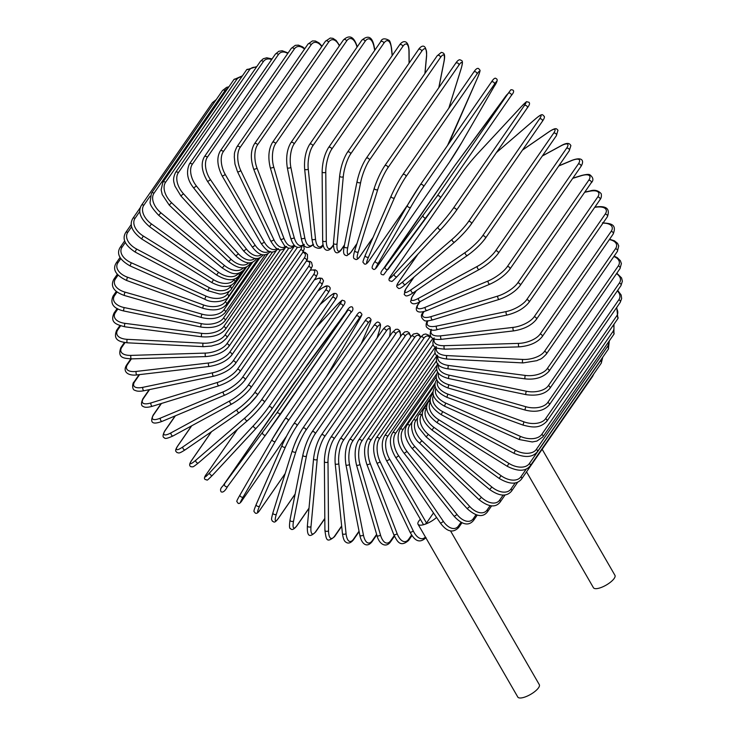 <?xml version="1.0" encoding="UTF-8"?>
<svg xmlns="http://www.w3.org/2000/svg" width="734" height="734" viewBox="0 0 734 734"><rect width="100%" height="100%" fill="white"/><g stroke="black" fill="none" stroke-linecap="round" stroke-linejoin="round"><path stroke-width="1.1" d="M450.483 530.82L539.306 684.657A12.405 4.083 150 0 1 535.343 691.116A12.405 4.083 150 0 1 524.104 697.3A12.405 4.083 150 0 1 517.809 697.061L418.031 524.241A12.405 4.083 150 0 1 420.371 519.25M437.501 364.422L387.671 436.455A1.881 1.459 34.7 0 0 384.616 435.849C380.955 442.345 381.57 450.557 386.442 460.484L423.371 524.443A1.881 0.615 -30 0 0 424.325 524.48A12.405 4.083 150 0 1 418.031 524.241M436.556 517.424A12.405 4.083 150 0 1 424.325 524.48A1.881 0.615 -30 0 0 426.509 523.039L433.5 512.938M542.16 449.272L614.945 575.328A12.405 4.083 150 0 1 610.982 581.787A12.405 4.083 150 0 1 599.742 587.971A12.405 4.083 150 0 1 593.448 587.732L526.544 471.852M304.803 48.692L302.637 46.884L298.426 45.132L295.279 45.343L291.26 48.407A1.881 1.459 34.7 0 1 294.316 49.013L223.274 151.699A16.919 9.12 72.9 0 0 225.182 174.325L264.24 241.972A16.919 9.12 72.9 0 0 276.901 248.532M304.518 49.114A16.919 9.12 72.9 0 0 294.316 49.013M223.274 151.699A1.881 1.459 -145.3 0 0 220.209 151.094C216.558 157.59 217.163 165.801 222.044 175.729L261.102 243.385C266.717 251.166 271.507 255.597 278.342 248.56M225.182 174.325A1.881 0.615 150 0 1 223.475 175.582A1.881 0.615 150 0 1 222.044 175.729M264.24 241.972A1.881 0.615 150 0 1 262.533 243.238A1.881 0.615 150 0 1 261.102 243.385M307.977 44.113A1.881 1.459 34.7 0 1 311.106 44.847L240.064 147.534A1.881 1.459 -145.3 0 0 236.935 146.8L307.977 44.113L312.409 40.939L315.4 41.003L319.07 42.939L322.015 46.187M321.767 46.536A16.919 8.597 78.2 0 0 311.106 44.847M240.064 147.534A16.919 8.597 78.2 0 0 240.752 170.472L273.865 239.651A16.919 8.597 78.2 0 0 285.342 246.514M273.865 239.651A1.881 0.706 154.4 0 1 272.085 240.825A1.881 0.706 154.4 0 1 270.58 240.798C275.489 248.798 279.654 253.469 286.673 246.422M240.752 170.472A1.881 0.706 154.4 0 1 238.981 171.646A1.881 0.706 154.4 0 1 237.477 171.618L270.58 240.798M325.401 41.288A1.881 1.459 34.7 0 1 328.593 42.168L257.551 144.855A1.881 1.459 -145.3 0 0 254.359 143.974L325.401 41.288L330.263 38.04L332.961 38.361L336.144 40.443L339.558 45.536M339.356 45.829A16.919 8.019 83.3 0 0 328.593 42.168M257.551 144.855A16.919 8.019 83.3 0 0 256.973 167.994L283.874 238.183A16.919 8.019 83.3 0 0 294.215 245.147M283.874 238.183A1.881 0.789 159 0 1 282.03 239.266A1.881 0.789 159 0 1 280.48 239.045L284.618 245.853L287.801 247.945L290.499 248.257L294.802 245.752M256.973 167.994A1.881 0.789 159 0 1 255.129 169.077A1.881 0.789 159 0 1 253.579 168.857L280.48 239.045M343.411 39.966A1.881 1.459 34.7 0 1 346.641 40.985L275.599 143.671A1.881 1.459 -145.3 0 0 272.36 142.653L343.411 39.966C349.366 34.443 353.907 36.507 357.027 46.178A1.881 0.862 -16.2 0 1 356.917 46.655A16.919 7.368 88.2 0 0 346.641 40.985M275.599 143.671A16.919 7.368 88.2 0 0 273.718 166.912L294.206 237.568A16.919 7.368 88.2 0 0 303.472 244.431M294.206 237.568A1.881 0.862 163.8 0 1 292.288 238.55A1.881 0.862 163.8 0 1 290.71 238.146C293.829 247.817 298.371 249.89 304.335 244.358M273.718 166.912A1.881 0.862 163.8 0 1 271.8 167.893A1.881 0.862 163.8 0 1 270.213 167.49L290.71 238.146M361.853 40.159A1.881 1.459 34.7 0 1 365.119 41.315L294.077 144.002A1.881 1.459 -145.3 0 0 290.802 142.846L361.853 40.159C368.22 34.746 372.331 36.874 374.166 46.517A1.881 0.927 -11.2 0 1 374.046 46.967A16.919 6.67 92.9 0 0 365.119 41.315M374.716 50.343L374.046 46.967M294.077 144.002A16.919 6.67 92.9 0 0 290.847 167.224L304.775 237.816A16.919 6.67 92.9 0 0 313.069 244.294M304.775 237.816A1.881 0.927 168.8 0 1 302.793 238.697A1.881 0.927 168.8 0 1 301.206 238.091C303.041 247.743 307.151 249.863 313.519 244.45M290.847 167.224A1.881 0.927 168.8 0 1 288.866 168.114A1.881 0.927 168.8 0 1 287.278 167.508L301.206 238.091M380.588 41.856A1.881 1.459 34.7 0 1 383.882 43.15L312.831 145.846A1.881 1.459 -145.3 0 0 309.537 144.543L380.588 41.856C381.799 38.471 384.579 37.948 388.928 40.287C389.837 40.572 390.717 43.223 391.561 48.261A1.881 0.991 -5.9 0 1 391.442 48.683A16.919 5.909 97.4 0 0 383.882 43.15M392.167 55.628L391.442 48.683M312.831 145.846A16.919 5.909 97.4 0 0 308.243 168.939L315.501 238.926A16.919 5.909 97.4 0 0 322.988 244.56M315.501 238.926A1.881 0.991 174.1 0 1 313.464 239.706A1.881 0.991 174.1 0 1 311.886 238.889C312.739 243.927 313.611 246.587 314.519 246.872C318.868 249.211 321.648 248.688 322.859 245.303M308.243 168.939A1.881 0.991 174.1 0 1 306.197 169.719A1.881 0.991 174.1 0 1 304.628 168.912L311.886 238.889M399.479 45.049A1.881 1.459 34.7 0 1 402.782 46.49L331.74 149.176A1.881 1.459 -145.3 0 0 328.437 147.745L399.479 45.049C402.929 39.948 408.81 39.526 409.095 51.408A1.881 1.046 -0.4 0 1 408.966 51.784A16.919 5.12 101.8 0 0 402.782 46.49M409.058 63.207L408.966 51.784M331.74 149.176A16.919 5.12 101.8 0 0 325.768 172.04L326.3 240.89A16.919 5.12 101.8 0 0 332.484 246.184L333.346 244.945M332.484 246.184A1.881 1.459 34.7 0 1 332.282 246.89L333.337 245.358M326.3 240.89A1.881 1.046 179.6 0 1 324.208 241.55A1.881 1.046 179.6 0 1 322.666 240.541C322.951 252.423 328.832 252.001 332.282 246.89M325.768 172.04A1.881 1.046 179.6 0 1 323.676 172.701A1.881 1.046 179.6 0 1 322.134 171.692L322.666 240.541M418.389 49.719A1.881 1.459 34.7 0 1 421.683 51.288L350.632 153.975A1.881 1.459 -145.3 0 0 347.338 152.406L418.389 49.719C419.545 47.526 426.5 40.297 426.619 55.922A1.881 1.092 5.3 0 1 426.491 56.243A16.919 4.276 106 0 0 421.683 51.288M424.894 73.547L426.491 56.243M350.632 153.975A16.919 4.276 106 0 0 343.292 176.509L337.089 243.688A16.919 4.276 106 0 0 341.906 248.652L344.503 244.89M341.906 248.652A1.881 1.459 34.7 0 1 341.695 249.221L344.429 245.275M337.089 243.688A1.881 1.092 -174.7 0 1 334.952 244.229A1.881 1.092 -174.7 0 1 333.475 243.018C333.594 258.634 340.539 251.413 341.695 249.221M343.292 176.509A1.881 1.092 -174.7 0 1 341.145 177.05A1.881 1.092 -174.7 0 1 339.668 175.83L333.475 243.018M437.161 55.821A1.881 1.459 34.7 0 1 440.437 57.527L369.386 160.214A1.881 1.459 -145.3 0 0 366.11 158.516L437.161 55.821L441.299 52.389C443.547 52.903 445.74 53.197 443.997 61.775A1.881 1.129 11.2 0 0 443.987 61.472M438.794 87.685L443.877 62.041A16.919 3.413 110 0 0 440.437 57.527M443.877 62.041A1.881 1.129 11.2 0 0 443.997 61.775L438.886 87.557M369.386 160.214A16.919 3.413 110 0 0 360.678 182.298L347.797 247.312A16.919 3.413 110 0 0 351.237 251.817L356.99 243.514M351.237 251.817A1.881 1.459 34.7 0 1 351.054 252.257L356.889 243.826M347.797 247.312A1.881 1.129 -168.8 0 1 345.613 247.725A1.881 1.129 -168.8 0 1 344.218 246.312C342.475 254.891 344.668 255.184 346.916 255.689L351.054 252.257M360.678 182.298A1.881 1.129 -168.8 0 1 358.495 182.711A1.881 1.129 -168.8 0 1 357.1 181.298L344.218 246.312M455.502 63.629A1.881 1.459 34.7 0 1 458.897 65.142L387.855 167.829A1.881 1.459 -145.3 0 0 384.607 166.003L455.658 63.317C457.328 60.803 458.796 59.619 460.071 59.775C461.411 60.977 463.998 59.133 461.09 68.913A1.881 1.156 17.3 0 0 461.126 68.693M448.795 108.201L460.998 69.115A16.919 2.514 114 0 0 458.897 65.142M460.998 69.115A1.881 1.156 17.3 0 0 461.09 68.913L448.859 108.109M387.855 167.829A16.919 2.514 114 0 0 377.799 189.372A1.881 1.156 -162.7 0 1 375.588 189.656A1.881 1.156 -162.7 0 1 374.303 188.051A1.881 1.156 -162.7 0 1 374.395 187.858A16.919 2.514 -66 0 1 384.46 166.315M377.799 189.372L358.33 251.716A16.919 2.514 114 0 0 360.431 255.68L372.991 237.513M360.431 255.68A1.881 1.459 34.7 0 1 360.275 255.992L372.881 237.77M358.33 251.716A1.881 1.156 -162.7 0 1 356.118 252.001A1.881 1.156 -162.7 0 1 354.834 250.395A1.881 1.156 -162.7 0 1 354.935 250.202M473.632 72.336A1.881 1.459 34.7 0 1 476.935 74.088L405.893 176.784A1.881 1.459 -145.3 0 0 402.59 175.022A16.919 1.596 -62 0 0 391.213 195.923A1.881 1.174 -156.4 0 0 391.139 196.042L365.238 255.248A1.881 1.174 -156.4 0 1 365.312 255.12L391.094 196.18M447.492 145.506A16.919 1.596 118 0 0 451.814 136.616L477.715 77.419A16.919 1.596 118 0 0 476.935 74.088M405.893 176.784A16.919 1.596 118 0 0 394.516 197.675L368.615 256.882A16.919 1.596 118 0 0 369.395 260.203L407.737 204.777M368.615 256.882A1.881 1.174 -156.4 0 1 366.385 257.028A1.881 1.174 -156.4 0 1 365.238 255.248C361.779 264.313 362.981 261.396 364.211 263.809C365.459 264.818 367.147 263.68 369.285 260.396L407.609 205.006M394.516 197.675A1.881 1.174 -156.4 0 1 392.286 197.822A1.881 1.174 -156.4 0 1 391.139 196.042C394.764 188.069 398.608 180.995 402.691 174.83L473.742 72.143C475.871 68.858 477.568 67.721 478.816 68.721C480.045 71.134 481.238 68.225 477.788 77.29L447.529 145.451M420.279 184.849L491.22 82.309A1.881 1.459 34.7 0 1 494.404 84.3L423.362 186.987A1.881 1.459 -145.3 0 0 420.169 185.005A16.919 0.67 -58.1 0 0 407.517 205.162A1.881 1.184 -150 0 0 407.489 205.217L375.34 260.827A1.881 1.184 -150 0 1 375.377 260.772L407.462 205.263M423.362 186.987A16.919 0.67 121.9 0 0 410.71 207.144L378.57 262.754A16.919 0.67 121.9 0 0 378.074 265.341L449.116 162.654A16.919 0.67 121.9 0 0 461.769 142.497L493.909 86.887A16.919 0.67 121.9 0 0 494.404 84.3M378.57 262.754A1.881 1.184 -150 0 1 376.34 262.763A1.881 1.184 -150 0 1 375.34 260.827C372.01 265.745 371.266 268.451 373.12 268.938C374.056 270.25 375.689 269.075 378.019 265.424L449.07 162.737L461.805 142.442L493.945 86.832C497.285 81.914 498.028 79.208 496.175 78.721C495.23 77.409 493.597 78.584 491.266 82.236L420.224 184.922L407.489 205.217A1.881 1.184 -150 0 0 408.48 207.153A1.881 1.184 -150 0 0 410.71 207.144M508.13 93.484L506.405 95.255A1.881 1.184 36.5 0 0 506.405 95.255A1.881 1.184 36.5 0 0 506.414 95.236L454.392 166.187L385.066 267.112L437.079 196.18L508.13 93.484A1.881 1.459 34.7 0 1 511.176 95.686L440.171 198.318M423.206 215.512A1.881 1.184 -143.5 0 0 424.041 217.576A1.881 1.184 -143.5 0 0 426.243 217.732A1.881 1.184 -143.5 0 0 426.252 217.714L440.134 198.373A1.881 1.459 -145.3 0 0 437.079 196.18M426.225 217.75L388.121 269.305A1.881 1.184 -143.5 0 1 388.103 269.323A1.881 1.184 -143.5 0 1 385.901 269.176A1.881 1.184 -143.5 0 1 385.066 267.112M438.143 226.898A1.881 1.184 -137.1 0 0 438.849 229.017A1.881 1.184 -137.1 0 0 440.96 229.375A1.881 1.184 -137.1 0 0 441.033 229.292A16.919 1.193 129.6 0 0 456.071 210.86A1.881 1.459 -145.3 0 0 456.181 210.731L527.223 108.036C529.673 104.907 530.168 102.944 528.709 102.145C525.572 102.145 528.636 99.466 521.406 106.558A1.881 1.184 42.9 0 0 521.342 106.641L477.504 153.828A16.919 1.193 -50.4 0 0 462.457 172.261L391.415 274.947A16.919 1.193 -50.4 0 0 394.305 274.085L438.143 226.898A16.919 1.193 -50.4 0 0 453.19 208.465L524.232 105.769A1.881 1.459 34.7 0 1 527.122 108.164L456.264 210.585M524.232 105.769A16.919 1.193 -50.4 0 0 521.342 106.641M440.886 229.448L397.186 276.479A1.881 1.184 -137.1 0 1 397.122 276.562L440.96 229.375C446.822 222.934 451.896 216.723 456.181 210.731A1.881 1.459 -145.3 0 0 453.19 208.465M521.406 106.558L477.568 153.745C471.705 160.186 466.631 166.398 462.356 172.389L391.305 275.076A1.881 1.459 34.7 0 1 391.415 274.947M391.305 275.076C388.855 278.204 388.359 280.168 389.827 280.966C392.956 280.975 389.901 283.645 397.122 276.562A1.881 1.184 -137.1 0 1 395.002 276.204A1.881 1.184 -137.1 0 1 394.305 274.085M418.05 254.037L399.021 281.535A16.919 2.11 -46.4 0 0 403.012 281.645L452.227 239.229A16.919 2.11 -46.4 0 0 468.365 221.769L539.417 119.073A1.881 1.459 34.7 0 1 542.307 121.431C544.169 118.761 544.793 117.036 544.206 116.275C542.362 115.183 543.325 112.265 535.545 118.835A1.881 1.165 49.2 0 0 535.425 118.972L496.377 152.626M535.71 118.725A1.881 1.165 49.2 0 0 535.545 118.835L496.432 152.553M539.417 119.073A16.919 2.11 -46.4 0 0 535.425 118.972M452.227 239.229A1.881 1.165 -130.8 0 0 452.795 241.385A1.881 1.165 -130.8 0 0 454.805 241.936A1.881 1.165 -130.8 0 0 454.924 241.798A16.919 2.11 133.6 0 0 471.072 224.338A1.881 1.459 -145.3 0 0 468.365 221.769M398.69 282.03A1.881 1.459 34.7 0 1 399.021 281.535M405.719 284.214A1.881 1.165 -130.8 0 1 405.59 284.352A1.881 1.165 -130.8 0 1 403.581 283.801A1.881 1.165 -130.8 0 1 403.012 281.645M414.15 276.975L406.122 288.581A16.919 3.019 -42.5 0 0 411.132 289.737L465.338 252.404A16.919 3.019 -42.5 0 0 482.504 235.99L553.555 133.294A1.881 1.459 34.7 0 1 556.344 135.735L557.987 130.212C556.666 129.413 557.005 126.432 548.72 131.964A1.881 1.138 55.4 0 0 548.537 132.148L522.48 150.094M553.555 133.294A16.919 3.019 -42.5 0 0 548.537 132.148M465.338 252.404A1.881 1.138 -124.6 0 0 465.778 254.588A1.881 1.138 -124.6 0 0 467.659 255.322A1.881 1.138 -124.6 0 0 467.833 255.138A16.919 3.019 137.5 0 0 485 238.715A1.881 1.459 -145.3 0 0 482.504 235.99M413.921 277.177L405.819 288.875A1.881 1.459 34.7 0 1 406.122 288.581M413.627 292.462A1.881 1.138 -124.6 0 1 413.444 292.646A1.881 1.138 -124.6 0 1 411.572 291.912A1.881 1.138 -124.6 0 1 411.132 289.737M416.407 290.609L412.646 296.041A16.919 3.899 -38.4 0 0 418.6 298.288L477.394 266.341A16.919 3.899 -38.4 0 0 495.496 251.019L566.538 148.323A1.881 1.459 34.7 0 1 569.226 150.828L570.887 145.607C570.061 144.222 568.621 141.368 560.831 145.855A1.881 1.101 61.5 0 0 560.592 146.075L542.316 156.012M561.161 145.772A1.881 1.101 61.5 0 0 560.831 145.855L542.417 155.865M566.538 148.323A16.919 3.899 -38.4 0 0 560.592 146.075M569.226 150.828L498.175 253.514A1.881 1.459 -145.3 0 0 495.496 251.019M416.105 290.811L412.242 296.408A1.881 1.459 34.7 0 1 412.646 296.041M420.876 301.16A1.881 1.101 -118.5 0 1 420.637 301.371A1.881 1.101 -118.5 0 1 418.903 300.481A1.881 1.101 -118.5 0 1 418.6 298.288M479.669 269.204A1.881 1.101 -118.5 0 1 479.421 269.424A1.881 1.101 -118.5 0 1 477.696 268.534A1.881 1.101 -118.5 0 1 477.394 266.341M420.059 301.674L418.563 303.848A16.919 4.753 -34.3 0 0 425.353 307.243L488.284 280.911A16.919 4.753 -34.3 0 0 507.231 266.736L578.282 164.049A1.881 1.459 34.7 0 1 580.842 166.609C584.42 161.214 582.906 156.214 571.777 160.407A1.881 1.064 67.3 0 0 571.483 160.654L558.739 165.985M578.282 164.049A16.919 4.753 -34.3 0 0 571.483 160.654M580.842 166.609L509.8 269.295A1.881 1.459 -145.3 0 0 507.231 266.736M419.692 301.867L418.031 304.271A1.881 1.459 34.7 0 1 418.563 303.848M427.39 310.225A1.881 1.064 -112.7 0 1 427.096 310.473A1.881 1.064 -112.7 0 1 425.527 309.436A1.881 1.064 -112.7 0 1 425.353 307.243M490.321 283.893A1.881 1.064 -112.7 0 1 490.028 284.131A1.881 1.064 -112.7 0 1 488.459 283.104A1.881 1.064 -112.7 0 1 488.284 280.911M424.087 311.546L423.812 311.95A16.919 5.56 -30 0 0 431.353 316.537L497.936 296.022A16.919 5.56 -30 0 0 517.635 283.04L588.686 180.344A1.881 1.459 34.7 0 1 591.118 182.959C593.806 180.362 593.43 177.674 589.989 174.885C589.145 174.086 586.31 174.297 581.475 175.499A1.881 1.009 72.9 0 0 581.144 175.756L572.722 178.353M588.686 180.344A16.919 5.56 -30 0 0 581.144 175.756M591.118 182.959L520.076 285.645A1.881 1.459 -145.3 0 0 517.635 283.04M423.674 311.666L423.151 312.418A1.881 1.459 34.7 0 1 423.812 311.95M423.151 312.418C420.472 315.005 420.839 317.694 424.28 320.483C425.124 321.281 427.959 321.07 432.794 319.868A1.881 1.009 -107.1 0 1 431.399 318.721A1.881 1.009 -107.1 0 1 431.353 316.537M432.794 319.868L499.377 299.353A1.881 1.009 -107.1 0 1 497.991 298.206A1.881 1.009 -107.1 0 1 497.936 296.022M427.977 320.859A16.919 6.34 -25.6 0 0 436.546 326.089L506.286 311.546A16.919 6.34 -25.6 0 0 526.627 299.784L597.669 197.097A1.881 1.459 34.7 0 1 599.972 199.74C601.274 198.189 601.678 196.18 601.201 193.712C598.219 190.363 594.439 189.473 589.852 191.014A1.881 0.954 78.2 0 0 589.485 191.28L584.659 192.29M597.669 197.097A16.919 6.34 -25.6 0 0 589.485 191.28M599.972 199.74L528.92 302.426A1.881 1.459 -145.3 0 0 526.627 299.784M427.564 320.776C426.261 322.327 425.848 324.336 426.335 326.804C429.307 330.144 433.088 331.043 437.684 329.502A1.881 0.954 -101.8 0 1 436.473 328.263A1.881 0.954 -101.8 0 1 436.546 326.089M437.684 329.502L507.414 314.959A1.881 0.954 -101.8 0 1 506.212 313.721A1.881 0.954 -101.8 0 1 506.286 311.546M431.482 329.942A16.919 7.065 -21 0 0 440.886 335.823L513.25 327.373A16.919 7.065 -21 0 0 534.123 316.849L605.174 214.163A1.881 1.459 34.7 0 1 607.33 216.833C610.229 209.098 606.734 205.768 596.843 206.841A1.881 0.89 83.3 0 0 596.448 207.107L594.724 207.309M605.174 214.163A16.919 7.065 -21 0 0 596.448 207.107M607.33 216.833L536.279 319.519A1.881 1.459 -145.3 0 0 534.123 316.849M431.234 329.3C428.326 337.025 431.821 340.356 441.721 339.291A1.881 0.89 -96.7 0 1 440.694 337.979A1.881 0.89 -96.7 0 1 440.886 335.823M441.721 339.291L514.075 330.832A1.881 0.89 -96.7 0 1 513.057 329.52A1.881 0.89 -96.7 0 1 513.25 327.373M434.372 338.915A16.919 7.735 -16.2 0 0 444.354 345.686L518.782 343.374A16.919 7.735 -16.2 0 0 540.086 334.117L611.128 231.43A1.881 1.459 34.7 0 1 613.138 234.1C617.597 223.145 608.825 223.531 602.394 222.842M611.128 231.43A16.919 7.735 -16.2 0 0 602.99 223.099M613.138 234.1L542.096 336.796A1.881 1.459 -145.3 0 0 540.086 334.117M434.133 337.906C429.674 348.87 438.446 348.485 444.877 349.164A1.881 0.817 -91.8 0 1 444.042 347.806A1.881 0.817 -91.8 0 1 444.354 345.686M444.877 349.164L519.305 346.861A1.881 0.817 -91.8 0 1 518.47 345.503A1.881 0.817 -91.8 0 1 518.782 343.374M436.565 347.76A16.919 8.349 -11.2 0 0 446.914 355.577L522.847 359.44A16.919 8.349 -11.2 0 0 544.454 351.439L615.505 248.753A1.881 1.459 34.7 0 1 617.367 251.432L618.734 245.936L617.551 243.339L614.45 240.825L609.578 239.247M615.505 248.753A16.919 8.349 -11.2 0 0 609.358 239.578M617.367 251.432L546.316 354.118A1.881 1.459 -145.3 0 0 544.454 351.439M436.235 346.54C431.528 356.678 440.547 358.146 447.134 359.064A1.881 0.743 -87.1 0 1 446.492 357.669A1.881 0.743 -87.1 0 1 446.914 355.577M447.134 359.064L523.067 362.917A1.881 0.743 -87.1 0 1 522.424 361.532A1.881 0.743 -87.1 0 1 522.847 359.44M437.996 356.458A16.919 8.9 -5.9 0 0 448.547 365.44L525.406 375.441A16.919 8.9 -5.9 0 0 547.206 368.697L618.248 266.011A1.881 1.459 34.7 0 1 619.964 268.672L621.395 263.616L620.358 260.671L617.257 257.643L614.119 256.12M618.248 266.011A16.919 8.9 -5.9 0 0 613.853 256.496M619.964 268.672L548.913 371.358A1.881 1.459 -145.3 0 0 547.206 368.697M437.528 355.137C434.372 362.945 438.024 367.532 448.474 368.899A1.881 0.661 -82.6 0 1 448.024 367.495A1.881 0.661 -82.6 0 1 448.547 365.44M448.474 368.899L525.333 378.891A1.881 0.661 -82.6 0 1 524.874 377.496A1.881 0.661 -82.6 0 1 525.406 375.441M438.648 364.936A16.919 9.377 -0.4 0 0 449.254 375.193L526.443 391.25A16.919 9.377 -0.4 0 0 548.316 385.754L619.358 283.058A1.881 1.459 34.7 0 1 620.918 285.7L622.377 281.241L621.579 277.929L616.817 273.204M619.358 283.058A16.919 9.377 -0.4 0 0 616.505 273.663M620.918 285.7L549.876 388.387A1.881 1.459 -145.3 0 0 548.316 385.754M438.005 363.614C434.546 370.89 438.17 375.881 448.878 378.597A1.881 0.569 -78.2 0 1 448.612 377.212A1.881 0.569 -78.2 0 1 449.254 375.193M448.878 378.597L526.076 394.653A1.881 0.569 -78.2 0 1 525.81 393.268A1.881 0.569 -78.2 0 1 526.443 391.25M438.501 373.147A16.919 9.79 5.3 0 0 449.006 384.763L525.957 406.755A16.919 9.79 5.3 0 0 547.775 402.471L618.817 299.784A1.881 1.459 34.7 0 1 620.221 302.38L621.652 298.554L621.157 295.013L617.698 290.352M618.817 299.784A16.919 9.79 5.3 0 0 617.322 290.893M620.221 302.38L549.179 405.067A1.881 1.459 -145.3 0 0 547.775 402.471M437.657 371.936C433.959 378.661 437.528 384.047 448.346 388.093A1.881 0.477 -74 0 1 448.272 386.735A1.881 0.477 -74 0 1 449.006 384.763M448.346 388.093L525.296 410.095A1.881 0.477 -74 0 1 525.214 408.728A1.881 0.477 -74 0 1 525.957 406.755M437.583 381.029A16.919 10.12 11.2 0 0 447.823 394.075L523.938 421.839A16.919 10.12 11.2 0 0 545.582 418.738L616.633 316.042A1.881 1.459 34.7 0 1 617.881 318.593L616.744 307.399M616.633 316.042A16.919 10.12 11.2 0 0 616.294 308.06M617.881 318.593L546.839 421.279A1.881 1.459 -145.3 0 0 545.582 418.738M436.813 379.542L436.491 380.01A1.881 1.459 34.7 0 1 436.868 379.671M436.491 380.01C432.684 386.35 436.143 392.121 446.887 397.314L447.823 394.075M446.887 397.314L523.003 425.087L523.938 421.839M435.904 388.515A16.919 10.386 17.3 0 0 445.703 403.058L520.406 436.381A16.919 10.386 17.3 0 0 541.765 434.418L612.807 331.731A1.881 1.459 34.7 0 1 613.918 334.218L613.963 324.254M612.807 331.731A16.919 10.386 17.3 0 0 613.395 325.079M613.918 334.218L542.866 436.904A1.881 1.459 -145.3 0 0 541.765 434.418M435.262 386.717L434.519 387.8A1.881 1.459 34.7 0 1 435.427 387.277M434.519 387.8C430.739 394.112 434.069 400.241 444.501 406.186L445.703 403.058M444.501 406.186L519.204 439.519L520.406 436.381M433.5 395.562A16.919 10.56 23.6 0 0 442.675 411.636L515.396 450.272A16.919 10.56 23.6 0 0 536.352 449.392L607.394 346.705A1.881 1.459 34.7 0 1 608.348 349.118L609.339 340.833M607.394 346.705A16.919 10.56 23.6 0 0 608.541 341.98M608.348 349.118L537.306 451.814A1.881 1.459 -145.3 0 0 536.352 449.392M433.051 393.341L431.739 395.231A1.881 1.459 34.7 0 1 433.271 394.736M431.739 395.231C428.005 401.535 431.161 408.012 441.198 414.646L442.675 411.636M441.198 414.646L513.928 453.282L515.396 450.272M430.408 402.149A16.919 10.661 30 0 0 438.748 419.765L508.937 463.411A16.919 10.661 30 0 0 529.37 463.558L600.421 360.871A1.881 1.459 34.7 0 1 601.229 363.202L602.77 357.192M600.421 360.871A16.919 10.661 30 0 0 601.118 359.577M601.229 363.202L530.187 465.888A1.881 1.459 -145.3 0 0 529.37 463.558M430.262 399.259L428.197 402.25A1.881 1.459 34.7 0 1 430.372 401.993M428.197 402.25C424.491 408.554 427.436 415.352 437.024 422.628L438.748 419.765M437.024 422.628L507.212 466.273L508.937 463.411M592.797 375.395A1.881 1.459 34.7 0 1 592.613 376.349L593.769 373.991M426.656 408.205L426.307 408.7A16.919 10.68 36.5 0 0 433.959 427.372L501.083 475.696A16.919 10.68 36.5 0 0 520.892 476.797L526.195 469.136M592.613 376.349L521.571 479.036A1.881 1.459 -145.3 0 0 520.892 476.797M427.316 403.856L423.894 408.801A1.881 1.459 34.7 0 1 426.307 408.7M423.894 408.801C420.224 415.123 422.922 422.206 431.996 430.069L433.959 427.372M431.996 430.069L499.12 478.394L501.083 475.696M422.298 413.572L421.426 414.838A16.919 10.615 42.9 0 0 428.344 434.39L491.89 487.027A16.919 10.615 42.9 0 0 510.965 489.009L515.158 482.954M517.736 482.165L511.515 491.156A1.881 1.459 -145.3 0 0 510.965 489.009M430.454 398.122L418.885 414.838A1.881 1.459 34.7 0 1 421.426 414.838M418.885 414.838C417.04 415.756 416.508 424.536 419.142 428.197L426.151 436.904L428.344 434.39M426.151 436.904L489.697 489.55L491.89 487.027M417.481 418.086L415.866 420.417A16.919 10.469 49.2 0 0 421.949 440.776L481.431 497.331A16.919 10.469 49.2 0 0 499.671 500.111L503.148 495.092M505.075 494.964L500.102 502.148A1.881 1.459 -145.3 0 0 499.671 500.111M433.078 391.589L413.196 420.316A1.881 1.459 34.7 0 1 415.866 420.417M413.196 420.316C409.838 423.197 411.581 437.125 419.536 443.097L421.949 440.776M419.536 443.097L479.018 499.652L481.431 497.331M433.078 391.552L409.655 425.408A16.919 10.248 55.4 0 0 414.82 446.474L469.778 506.515A16.919 10.248 55.4 0 0 487.101 510.011L490.083 505.698M491.596 505.882L487.413 511.928A1.881 1.459 -145.3 0 0 487.101 510.011M435.014 384.515L406.875 425.188A1.881 1.459 34.7 0 1 409.655 425.408M406.875 425.188C403.25 431.592 405.021 439.391 412.205 448.593L414.82 446.474M412.205 448.593L467.163 508.625L469.778 506.515M435.179 383.038L402.856 429.766A16.919 9.946 61.5 0 0 407.012 451.447L457.034 514.516A16.919 9.946 61.5 0 0 473.347 518.626L475.999 514.782M477.201 515.149L473.558 520.424A1.881 1.459 -145.3 0 0 473.347 518.626M436.216 377.037L399.975 429.427A1.881 1.459 34.7 0 1 402.856 429.766M399.975 429.427C396.488 437.308 397.901 445.281 404.195 453.346L407.012 451.447M404.195 453.346L454.227 516.406L457.034 514.516M436.574 374.101L395.507 433.455A16.919 9.57 67.3 0 0 398.571 455.658L443.29 521.268A16.919 9.57 67.3 0 0 458.511 525.902L460.998 522.305M461.943 522.782L458.631 527.572A1.881 1.459 -145.3 0 0 458.511 525.902M436.638 369.23L392.534 432.987A1.881 1.459 34.7 0 1 395.507 433.455M392.534 432.987C388.892 439.455 389.91 447.566 395.589 457.319A1.881 0.532 -34.3 0 0 396.947 457.007A1.881 0.532 -34.3 0 0 398.571 455.658M395.589 457.319L440.308 522.929A1.881 0.532 -34.3 0 0 441.657 522.608A1.881 0.532 -34.3 0 0 443.29 521.268M386.442 460.484A1.881 0.615 -30 0 0 387.882 460.337A1.881 0.615 -30 0 0 389.58 459.08L426.509 523.039M387.671 436.455A16.919 9.12 72.9 0 0 389.58 459.08M436.923 355.605L379.414 438.73A16.919 8.597 78.2 0 0 380.102 461.668L413.214 530.847A16.919 8.597 78.2 0 0 425.417 537.031M435.124 352.944L376.276 437.996A1.881 1.459 34.7 0 1 379.414 438.73M376.276 437.996C372.597 444.51 372.78 452.777 376.826 462.815A1.881 0.706 -25.6 0 0 378.331 462.842A1.881 0.706 -25.6 0 0 380.102 461.668M376.826 462.815L409.93 531.994A1.881 0.706 -25.6 0 0 411.435 532.022A1.881 0.706 -25.6 0 0 413.214 530.847M435.299 347.026L370.789 440.281A16.919 8.019 83.3 0 0 370.211 463.42L397.112 533.609A16.919 8.019 83.3 0 0 408.691 539.178L411.6 534.976M411.985 535.536L408.599 540.435A1.881 1.459 -145.3 0 0 408.691 539.178M433.179 344.604L367.596 439.4A1.881 1.459 34.7 0 1 370.789 440.281M367.596 439.4C363.881 445.923 363.614 454.227 366.807 464.283A1.881 0.789 -21 0 0 368.358 464.494A1.881 0.789 -21 0 0 370.211 463.42M366.807 464.283L393.708 534.471A1.881 0.789 -21 0 0 395.259 534.682A1.881 0.789 -21 0 0 397.112 533.609M432.886 338.337A1.881 1.459 34.7 0 1 432.904 338.383A16.919 7.368 88.2 0 0 432.904 338.383L361.862 441.07A16.919 7.368 88.2 0 0 359.972 464.31L380.469 534.967A16.919 7.368 88.2 0 0 390.736 540.637L394.195 535.646M394.442 536.196L390.589 541.756A1.881 1.459 -145.3 0 0 390.736 540.637M430.509 336.31L429.665 337.365A1.881 1.459 34.7 0 1 430.904 336.833M429.665 337.365L358.623 440.061A1.881 1.459 34.7 0 1 361.862 441.07M358.623 440.061C354.871 446.584 354.155 454.869 356.476 464.888A1.881 0.862 -16.2 0 0 358.054 465.292A1.881 0.862 -16.2 0 0 359.972 464.31M356.476 464.888L376.973 535.545A1.881 0.862 -16.2 0 0 378.551 535.948A1.881 0.862 -16.2 0 0 380.469 534.967M429.785 337.209A16.919 6.67 92.9 0 0 423.747 338.429L352.705 441.116A16.919 6.67 92.9 0 0 349.476 464.347L363.403 534.93A16.919 6.67 92.9 0 0 372.331 540.582L376.634 534.37M376.781 534.884L372.147 541.564A1.881 1.459 -145.3 0 0 372.331 540.582M430.152 336.722L428.757 335.199L425.793 334.007L423.555 334.465L420.481 337.273A1.881 1.459 34.7 0 1 423.747 338.429M420.481 337.273L349.43 439.96A1.881 1.459 34.7 0 1 352.705 441.116M349.43 439.96C345.631 446.483 344.457 454.704 345.907 464.622A1.881 0.927 -11.2 0 0 347.494 465.228A1.881 0.927 -11.2 0 0 349.476 464.347M345.907 464.622L359.834 535.205A1.881 0.927 -11.2 0 0 361.422 535.811A1.881 0.927 -11.2 0 0 363.403 534.93M420.454 337.31A16.919 5.909 97.4 0 0 414.435 337.723L343.384 440.409A16.919 5.909 97.4 0 0 338.796 463.512L346.053 533.499A16.919 5.909 97.4 0 0 353.614 539.022L359.036 531.187M359.128 531.609L353.412 539.866A1.881 1.459 -145.3 0 0 353.614 539.022M420.72 336.934L419.187 334.539L417.132 333.273L413.398 334.043L411.141 336.429A1.881 1.459 34.7 0 1 414.435 337.723M411.141 336.429L340.09 439.115A1.881 1.459 34.7 0 1 343.384 440.409M340.09 439.115C336.245 445.611 334.603 453.731 335.172 463.475A1.881 0.991 -5.9 0 0 336.75 464.283A1.881 0.991 -5.9 0 0 338.796 463.512M335.172 463.475L342.439 533.462A1.881 0.991 -5.9 0 0 344.007 534.269A1.881 0.991 -5.9 0 0 346.053 533.499M410.746 336.998A16.919 5.12 101.8 0 0 405.021 336.273L333.979 438.96A16.919 5.12 101.8 0 0 328.006 461.824L328.538 530.673A16.919 5.12 101.8 0 0 334.732 535.967L341.659 525.957M341.695 526.306L334.521 536.673A1.881 1.459 -145.3 0 0 334.732 535.967M410.93 336.722L409.095 332.649L407.196 331.575L404.801 331.915L401.718 334.832A1.881 1.459 34.7 0 1 405.021 336.273M401.718 334.832L330.676 437.519A1.881 1.459 34.7 0 1 333.979 438.96M324.501 461.099A1.881 1.046 -0.4 0 0 324.373 461.475A1.881 1.046 -0.4 0 0 325.914 462.484A1.881 1.046 -0.4 0 0 328.006 461.824M325.034 529.939A1.881 1.046 -0.4 0 0 324.905 530.324A1.881 1.046 -0.4 0 0 326.447 531.333A1.881 1.046 -0.4 0 0 328.538 530.673M400.535 336.548A16.919 4.276 106 0 0 395.598 334.08L324.547 436.767A16.919 4.276 106 0 0 317.207 459.291L311.005 526.48A16.919 4.276 106 0 0 315.813 531.434L324.813 518.433M324.813 518.709L315.611 532.003A1.881 1.459 -145.3 0 0 315.813 531.434M400.663 336.365L400.213 332.062L399.479 330.511L397.755 329.245L395.809 329.327L392.295 332.511A1.881 1.459 34.7 0 1 395.598 334.08M392.295 332.511L321.253 435.198A1.881 1.459 34.7 0 1 324.547 436.767M313.702 458.291A1.881 1.092 5.3 0 0 313.583 458.622A1.881 1.092 5.3 0 0 315.06 459.833A1.881 1.092 5.3 0 0 317.207 459.291M307.509 525.48A1.881 1.092 5.3 0 0 307.381 525.81A1.881 1.092 5.3 0 0 308.867 527.021A1.881 1.092 5.3 0 0 311.005 526.48M389.488 336.576L389.662 335.677A16.919 3.413 110 0 0 386.222 331.162L315.17 433.858A16.919 3.413 110 0 0 306.463 455.942L293.582 520.947A16.919 3.413 110 0 0 297.022 525.461L309.014 508.13M308.996 508.332L296.839 525.902A1.881 1.459 -145.3 0 0 297.022 525.461M389.772 335.117A1.881 1.129 -168.8 0 1 389.782 335.41A1.881 1.129 -168.8 0 1 389.662 335.677M389.571 336.447L389.782 335.41C390.571 329.327 390.415 326.474 389.304 326.841C388.075 324.942 385.946 325.813 382.946 329.465A1.881 1.459 34.7 0 1 386.222 331.162M382.946 329.465L311.895 432.152A1.881 1.459 34.7 0 1 315.17 433.858M303.004 454.676A1.881 1.129 11.2 0 0 302.885 454.942A1.881 1.129 11.2 0 0 304.28 456.355A1.881 1.129 11.2 0 0 306.463 455.942M290.123 519.69A1.881 1.129 11.2 0 0 290.003 519.956A1.881 1.129 11.2 0 0 291.398 521.369A1.881 1.129 11.2 0 0 293.582 520.947M377.047 337.989L379.065 331.529A16.919 2.514 114 0 0 376.973 327.557L305.922 430.243A16.919 2.514 114 0 0 295.866 451.786L276.397 514.13A16.919 2.514 114 0 0 278.498 518.094L295.141 494.037M295.114 494.166L278.342 518.406A1.881 1.459 -145.3 0 0 278.498 518.094M373.569 326.043A1.881 1.459 34.7 0 1 373.725 325.731L302.683 428.417C296.096 439.115 294.646 444.143 292.371 450.465A1.881 1.156 17.3 0 1 292.471 450.272A16.919 2.514 -66 0 1 302.527 428.729A1.881 1.459 34.7 0 1 305.922 430.243M377.111 337.897L379.166 331.328A1.881 1.156 -162.7 0 1 379.065 331.529M379.166 331.328C381.396 322.978 380.331 324.951 379.652 322.877C378.239 322.813 378.129 319.831 373.725 325.731A1.881 1.459 34.7 0 1 376.973 327.557M273.002 512.616A1.881 1.156 17.3 0 0 272.91 512.809L292.371 450.465A1.881 1.156 17.3 0 0 293.655 452.071A1.881 1.156 17.3 0 0 295.866 451.786M278.342 518.406C273.938 524.315 273.828 521.333 272.415 521.268C271.745 519.186 270.672 521.168 272.91 512.809A1.881 1.156 17.3 0 0 274.186 514.415A1.881 1.156 17.3 0 0 276.397 514.13M361.073 344.017L368.688 326.602A16.919 1.596 118 0 0 367.908 323.281L296.866 425.968A16.919 1.596 118 0 0 285.489 446.859L259.588 506.065A16.919 1.596 118 0 0 260.368 509.387L285.168 473.549M364.605 321.52A1.881 1.459 34.7 0 1 364.715 321.336L293.664 424.023C289.591 430.188 285.737 437.253 282.113 445.235A1.881 1.174 23.6 0 1 282.186 445.107A16.919 1.596 -62 0 1 293.563 424.215A1.881 1.459 34.7 0 1 296.866 425.968M259.588 506.065A1.881 1.174 23.6 0 1 257.359 506.212A1.881 1.174 23.6 0 1 256.212 504.432A1.881 1.174 23.6 0 1 256.285 504.313L282.067 445.364M361.119 343.962L368.762 326.483C372.331 317.583 370.826 319.996 369.789 317.914C368.45 316.923 366.761 318.061 364.715 321.336A1.881 1.459 34.7 0 1 367.908 323.281M285.141 473.623L260.258 509.579C258.212 512.855 256.524 513.993 255.184 513.002C254.148 510.919 252.643 513.332 256.212 504.432L282.113 445.235A1.881 1.174 23.6 0 0 283.26 447.015A1.881 1.174 23.6 0 0 285.489 446.859M326.538 376.459A1.881 1.184 -150 0 1 326.511 376.514A1.881 1.184 -150 0 1 326.483 376.56L358.623 320.951A16.919 0.67 121.9 0 0 359.119 318.363L288.077 421.05A16.919 0.67 121.9 0 0 275.424 441.217L243.284 496.826A16.919 0.67 121.9 0 0 242.78 499.414L286.48 436.244M358.623 320.951A1.881 1.184 -150 0 0 358.66 320.905L326.391 376.716A16.919 0.67 121.9 0 0 326.483 376.56M286.471 436.271L242.734 499.487A1.881 1.459 -145.3 0 0 242.78 499.414M284.985 418.921L355.926 316.382A1.881 1.459 34.7 0 1 359.119 318.363M358.66 320.905C363.899 311.84 361.357 315.106 360.88 312.785C359.816 311.482 358.183 312.656 355.981 316.299L284.93 418.995L272.195 439.281A1.881 1.184 30 0 1 272.231 439.226A16.919 0.67 -58.1 0 1 284.884 419.068A1.881 1.459 34.7 0 1 288.077 421.05M243.284 496.826A1.881 1.184 30 0 1 241.055 496.835A1.881 1.184 30 0 1 240.055 494.89A1.881 1.184 30 0 1 240.091 494.835L272.167 439.336M242.734 499.487C240.532 503.129 238.899 504.304 237.834 503.01C237.357 500.689 234.816 503.955 240.055 494.89L272.195 439.281A1.881 1.184 30 0 0 273.195 441.226A1.881 1.184 30 0 0 275.424 441.217M293.829 383.414A1.881 1.459 34.7 0 1 293.866 383.35L222.824 486.036A1.881 1.459 -145.3 0 0 222.778 486.101M222.824 486.036L276.562 413.343L347.604 310.647L293.866 383.35M307.748 364.018A1.881 1.184 -143.5 0 1 307.757 363.991A1.881 1.184 -143.5 0 1 307.775 363.972L222.806 486.073C220.521 488.193 219.98 490.119 221.173 491.844C222.989 492.753 225.127 490.973 227.586 486.486A1.881 1.184 36.5 0 0 227.595 486.468L265.708 434.913A1.881 1.184 36.5 0 0 265.736 434.877L279.608 415.536A1.881 1.459 34.7 0 0 279.636 415.508L350.678 312.822A1.881 1.459 34.7 0 1 350.659 312.849L265.717 434.895A1.881 1.184 36.5 0 1 263.515 434.739A1.881 1.184 36.5 0 1 262.68 432.675M307.757 363.991L345.897 312.4A1.881 1.184 -143.5 0 1 345.897 312.4A1.881 1.184 -143.5 0 1 345.916 312.381M347.604 310.647A1.881 1.459 34.7 0 1 350.678 312.822C352.962 310.702 353.504 308.775 352.311 307.041C350.485 306.133 348.347 307.922 345.897 312.4M276.562 413.343A1.881 1.459 34.7 0 1 279.636 415.508M224.549 484.275A1.881 1.184 36.5 0 0 225.384 486.339A1.881 1.184 36.5 0 0 227.586 486.486L265.717 434.895M256.349 428.06L212.658 475.081A1.881 1.184 42.9 0 1 212.594 475.164L256.432 427.986A1.881 1.184 42.9 0 0 256.496 427.904A16.919 1.193 129.6 0 0 271.543 409.462A1.881 1.459 34.7 0 0 271.644 409.333L342.695 306.647A1.881 1.459 34.7 0 1 342.585 306.775L271.727 409.196M206.878 473.558A1.881 1.459 -145.3 0 0 206.777 473.687L237.568 429.179L206.878 473.558A16.919 1.193 -50.4 0 0 209.768 472.696L253.606 425.509A16.919 1.193 -50.4 0 0 268.653 407.067L339.704 304.381A16.919 1.193 -50.4 0 0 336.814 305.252L316.097 327.538M336.814 305.252A1.881 1.184 -137.1 0 1 336.878 305.161L316.125 327.492M339.704 304.381A1.881 1.459 34.7 0 1 342.695 306.647C345.136 303.592 345.631 301.628 344.173 300.757C341.282 300.738 344.264 297.931 336.878 305.161M268.653 407.067A1.881 1.459 34.7 0 1 271.644 409.333C267.369 415.325 262.295 421.545 256.432 427.986A1.881 1.184 42.9 0 1 254.313 427.628A1.881 1.184 42.9 0 1 253.606 425.509M209.768 472.696A1.881 1.184 42.9 0 0 210.475 474.806A1.881 1.184 42.9 0 0 212.594 475.164C205.208 482.403 208.181 479.596 205.3 479.577C203.832 478.706 204.327 476.742 206.777 473.687M261.231 400.305A1.881 1.459 34.7 0 1 263.928 402.874A16.919 2.11 133.6 0 1 247.789 420.343A1.881 1.165 49.2 0 1 247.661 420.481A1.881 1.165 49.2 0 1 245.651 419.921A1.881 1.165 49.2 0 1 245.083 417.765A16.919 2.11 -46.4 0 0 261.231 400.305L332.273 297.619A16.919 2.11 -46.4 0 0 328.281 297.509L320.024 304.628M211.53 431.684L191.886 460.08A1.881 1.459 -145.3 0 0 191.546 460.567M191.886 460.08A16.919 2.11 -46.4 0 0 195.868 460.19L245.083 417.765M328.281 297.509A1.881 1.165 -130.8 0 1 328.41 297.371L320.079 304.555M332.273 297.619A1.881 1.459 34.7 0 1 335.172 299.977C337.695 296.389 337.851 294.215 335.649 293.453C333.484 293.903 335.511 291.719 328.41 297.371M195.868 460.19A1.881 1.165 49.2 0 0 196.446 462.337A1.881 1.165 49.2 0 0 198.455 462.897A1.881 1.165 49.2 0 0 198.575 462.759M256.836 395.828A16.919 3.019 137.5 0 1 239.669 412.251A1.881 1.138 55.4 0 1 239.486 412.435A1.881 1.138 55.4 0 1 237.605 411.701A1.881 1.138 55.4 0 1 237.174 409.517A16.919 3.019 -42.5 0 0 254.34 393.103L325.382 290.416A16.919 3.019 -42.5 0 0 320.373 289.26L317.813 291.022M191.73 425.775L177.949 445.694A1.881 1.459 -145.3 0 0 177.656 445.997L191.583 425.858M177.949 445.694A16.919 3.019 -42.5 0 0 182.959 446.85L237.174 409.517M320.373 289.26A1.881 1.138 -124.6 0 1 320.556 289.077L317.895 290.912M325.382 290.416A1.881 1.459 34.7 0 1 328.181 292.848C332.052 286.829 329.135 287.444 328.905 286.297C326.722 285.948 327.419 284.728 320.556 289.077M254.34 393.103A1.881 1.459 34.7 0 1 257.129 395.534L328.181 292.848M182.959 446.85A1.881 1.138 55.4 0 0 183.399 449.034A1.881 1.138 55.4 0 0 185.28 449.758A1.881 1.138 55.4 0 0 185.454 449.575M175.371 415.82L165.187 430.528A1.881 1.459 -145.3 0 0 164.774 430.895L175.142 415.912M165.187 430.528A16.919 3.899 -38.4 0 0 171.132 432.785L229.925 400.828A16.919 3.899 -38.4 0 0 248.028 385.506L319.079 282.819A16.919 3.899 -38.4 0 0 314.198 280.012M319.079 282.819A1.881 1.459 34.7 0 1 321.758 285.324L323.538 280.773L322.061 278.388L319.529 278.002L314.308 279.856M248.028 385.506A1.881 1.459 34.7 0 1 250.716 388.011L321.758 285.324M229.925 400.828A1.881 1.101 61.5 0 0 230.228 403.021A1.881 1.101 61.5 0 0 231.962 403.911C239.899 399.278 246.147 393.974 250.716 388.011M171.132 432.785A1.881 1.101 61.5 0 0 171.435 434.978A1.881 1.101 61.5 0 0 173.169 435.868L231.962 403.911M161.443 403.48L153.69 414.692A1.881 1.459 -145.3 0 0 153.158 415.114L161.141 403.572M153.69 414.692A16.919 4.753 -34.3 0 0 160.48 418.096L223.411 391.754A16.919 4.753 -34.3 0 0 242.358 377.588L313.409 274.892A16.919 4.753 -34.3 0 0 310.17 270.296M313.409 274.892A1.881 1.459 34.7 0 1 315.969 277.461L317.657 273.332L317.088 271.185L315.354 269.883L310.326 270.057M242.358 377.588A1.881 1.459 34.7 0 1 244.927 380.148L315.969 277.461M223.411 391.754A1.881 1.064 67.3 0 0 223.586 393.956A1.881 1.064 67.3 0 0 225.155 394.984C233.687 391.029 240.284 386.084 244.927 380.148M160.48 418.096A1.881 1.064 67.3 0 0 160.654 420.288A1.881 1.064 67.3 0 0 162.223 421.316L225.155 394.984M149.58 389.58L143.543 398.305A1.881 1.459 -145.3 0 0 142.882 398.773L149.185 389.662M143.543 398.305A16.919 5.56 -30 0 0 151.085 402.893L217.668 382.377A16.919 5.56 -30 0 0 237.366 369.395L308.418 266.708A16.919 5.56 -30 0 0 306.289 261.166M308.418 266.708A1.881 1.459 34.7 0 1 310.849 269.314L312.409 265.846L311.537 262.451L310.335 261.506L306.509 260.836M237.366 369.395A1.881 1.459 34.7 0 1 239.798 372L310.849 269.314M217.668 382.377A1.881 1.009 72.9 0 0 217.723 384.561A1.881 1.009 72.9 0 0 219.108 385.708C228.201 382.478 235.1 377.909 239.798 372M151.085 402.893A1.881 1.009 72.9 0 0 151.131 405.076A1.881 1.009 72.9 0 0 152.525 406.223L219.108 385.708M139.588 374.606L134.827 381.487A1.881 1.459 -145.3 0 0 134.028 381.992L139.102 374.661M134.827 381.487A16.919 6.34 -25.6 0 0 143.011 387.295L212.75 372.753A16.919 6.34 -25.6 0 0 233.091 360.99L304.133 258.304A16.919 6.34 -25.6 0 0 302.839 252.322M304.133 258.304A1.881 1.459 34.7 0 1 306.436 260.946L307.5 259.038L307.482 254.533L305.326 252.551L303.133 251.863M233.091 360.99A1.881 1.459 34.7 0 1 235.394 363.633L306.436 260.946M212.75 372.753A1.881 0.954 78.2 0 0 212.677 374.927A1.881 0.954 78.2 0 0 213.888 376.166C223.475 373.689 230.641 369.514 235.394 363.633M143.011 387.295A1.881 0.954 78.2 0 0 142.937 389.47A1.881 0.954 78.2 0 0 144.148 390.708L213.888 376.166M131.395 358.889L127.606 364.367A1.881 1.459 -145.3 0 0 126.67 364.899L130.826 358.898M127.606 364.367A16.919 7.065 -21 0 0 136.331 371.422L208.685 362.972A16.919 7.065 -21 0 0 229.568 352.448L300.61 249.762A16.919 7.065 -21 0 0 301.802 246.835M300.61 249.762A1.881 1.459 34.7 0 1 302.766 252.432L304.261 248.817L303.491 245.422M229.568 352.448A1.881 1.459 34.7 0 1 231.724 355.118L302.766 252.432M208.685 362.972A1.881 0.89 83.3 0 0 208.493 365.119A1.881 0.89 83.3 0 0 209.52 366.431C219.539 364.725 226.944 360.954 231.724 355.118M136.331 371.422A1.881 0.89 83.3 0 0 136.139 373.578A1.881 0.89 83.3 0 0 137.157 374.891L209.52 366.431M125.055 342.576L121.936 347.081A1.881 1.459 -145.3 0 0 120.862 347.622L124.422 342.475M121.936 347.081A16.919 7.735 -16.2 0 0 131.083 355.394L205.511 353.091A16.919 7.735 -16.2 0 0 226.815 343.833L294.27 246.33M226.815 343.833A1.881 1.459 34.7 0 1 228.825 346.512L297.408 247.376M205.511 353.091A1.881 0.817 88.2 0 0 205.199 355.219A1.881 0.817 88.2 0 0 206.034 356.577C216.429 355.66 224.026 352.302 228.825 346.512M131.083 355.394A1.881 0.817 88.2 0 0 130.78 357.522A1.881 0.817 88.2 0 0 131.606 358.88L206.034 356.577M120.578 325.85L117.862 329.759A1.881 1.459 -145.3 0 0 116.633 330.3L119.881 325.612M117.862 329.759A16.919 8.349 -11.2 0 0 127.321 339.337L203.254 343.2A16.919 8.349 -11.2 0 0 224.861 335.199L285.031 248.22M224.861 335.199A1.881 1.459 34.7 0 1 226.723 337.879L288.765 248.202M203.254 343.2A1.881 0.743 92.9 0 0 202.832 345.292A1.881 0.743 92.9 0 0 203.474 346.677L211.621 346.053C217.64 344.072 220.062 344.952 226.723 337.879M127.321 339.337A1.881 0.743 92.9 0 0 126.899 341.429A1.881 0.743 92.9 0 0 127.542 342.824L203.474 346.677M117.917 308.922L115.421 312.537A1.881 1.459 -145.3 0 0 114.036 313.06L117.174 308.519M115.421 312.537A16.919 8.9 -5.9 0 0 125.064 323.364L201.914 333.364A16.919 8.9 -5.9 0 0 223.714 326.621L276.241 250.698M223.714 326.621A1.881 1.459 34.7 0 1 225.43 329.282L280.471 249.725M201.914 333.364A1.881 0.661 97.4 0 0 201.391 335.42A1.881 0.661 97.4 0 0 201.841 336.814C212.768 337.521 220.631 335.007 225.43 329.282M125.064 323.364A1.881 0.661 97.4 0 0 124.532 325.419A1.881 0.661 97.4 0 0 124.982 326.823L201.841 336.814M117.073 291.985L114.614 295.536A1.881 1.459 -145.3 0 0 113.082 296.031L116.302 291.37M114.614 295.536A16.919 9.377 -0.4 0 0 124.33 307.601L201.52 323.666A16.919 9.377 -0.4 0 0 223.393 318.161L267.91 253.817M223.393 318.161A1.881 1.459 34.7 0 1 224.953 320.795L272.598 251.918M201.52 323.666A1.881 0.569 101.8 0 0 200.887 325.676A1.881 0.569 101.8 0 0 201.153 327.07C212.245 328.584 220.172 326.492 224.953 320.795M124.33 307.601A1.881 0.569 101.8 0 0 123.697 309.62A1.881 0.569 101.8 0 0 123.954 311.014L201.153 327.07M118.027 275.186L115.467 278.892A1.881 1.459 -145.3 0 0 113.779 279.342L117.256 274.323M115.467 278.892A16.919 9.79 5.3 0 0 125.129 292.169L202.07 314.17A16.919 9.79 5.3 0 0 223.888 309.886L260.056 257.606M223.888 309.886A1.881 1.459 34.7 0 1 225.292 312.482L265.222 254.771M202.07 314.17A1.881 0.477 106 0 0 201.336 316.143A1.881 0.477 106 0 0 201.419 317.501C211.897 320.033 219.861 318.354 225.292 312.482M125.129 292.169A1.881 0.477 106 0 0 124.385 294.141A1.881 0.477 106 0 0 124.468 295.508L201.419 317.501M120.771 258.652L117.954 262.726A1.881 1.459 -145.3 0 0 116.119 263.13L120.037 257.469M117.954 262.726A16.919 10.12 11.2 0 0 127.45 277.186L203.566 304.959A16.919 10.12 11.2 0 0 225.21 301.858L252.753 262.047M225.21 301.858A1.881 1.459 34.7 0 1 226.467 304.399L258.396 258.24M203.566 304.959L202.621 308.197C213.796 311.326 221.741 310.06 226.467 304.399M127.45 277.186L126.514 280.434L202.621 308.197M125.303 242.495L122.073 247.165A1.881 1.459 -145.3 0 0 120.082 247.514L124.661 240.89M122.073 247.165A16.919 10.386 17.3 0 0 131.276 262.763L205.979 296.096A16.919 10.386 17.3 0 0 227.338 294.132L229.439 291.095M227.338 294.132A1.881 1.459 34.7 0 1 228.439 296.619L252.193 262.277M205.979 296.096L204.768 299.233C213.677 304.436 227.301 300.435 228.439 296.619M131.276 262.763L130.065 265.901L204.768 299.233M131.625 226.778L127.78 232.329A1.881 1.459 -145.3 0 0 125.652 232.605L131.23 224.54M127.78 232.329A16.919 10.56 23.6 0 0 136.579 249.019L209.3 287.655A16.919 10.56 23.6 0 0 230.256 286.774L231.421 285.086M230.256 286.774A1.881 1.459 34.7 0 1 231.21 289.187L246.707 266.8M209.3 287.655L207.832 290.655L219.108 293.884C223.558 294.839 231.238 290.838 231.21 289.187M136.579 249.019L135.111 252.019L207.832 290.655M139.781 211.475L135.047 218.328A1.881 1.459 -145.3 0 0 132.771 218.521L140.231 207.731M135.047 218.328A16.919 10.661 30 0 0 143.323 236.045L213.511 279.691A16.919 10.661 30 0 0 233.944 279.837L234.504 279.03M233.944 279.837A1.881 1.459 34.7 0 1 234.761 282.168L242.037 271.653M213.511 279.691L211.787 282.553C222.475 287.957 230.127 287.829 234.761 282.168M143.323 236.045L141.598 238.899L211.787 282.553M216.264 99.567L212.429 102.687A1.881 1.459 34.7 0 1 214.365 102.31M150.131 196.125L143.8 205.272A1.881 1.459 -145.3 0 0 141.387 205.373L212.429 102.687M143.8 205.272A16.919 10.68 36.5 0 0 151.452 223.943L218.567 272.268A16.919 10.68 36.5 0 0 238.376 273.369L238.477 273.222M238.376 273.369A1.881 1.459 34.7 0 1 239.055 275.617L241.587 271.956M218.567 272.268L216.603 274.975C226.962 281.085 234.449 281.296 239.055 275.617M151.452 223.943L149.488 226.641L216.603 274.975M222.485 90.576A1.881 1.459 34.7 0 1 225.026 90.566L153.984 193.253A1.881 1.459 -145.3 0 0 151.443 193.262L222.485 90.576L226.586 87.374L228.925 86.768M227.944 88.19A16.919 10.615 42.9 0 0 225.026 90.566M153.984 193.253A16.919 10.615 42.9 0 0 160.902 212.814L224.439 265.451A16.919 10.615 42.9 0 0 243.238 267.809M243.816 267.736A1.881 1.459 34.7 0 1 244.064 269.58L245.679 267.249M224.439 265.451L222.246 267.974C230.137 272.965 236.293 277.177 244.064 269.58M160.902 212.814L158.709 215.328L222.246 267.974M233.898 79.584A1.881 1.459 34.7 0 1 236.568 79.685L165.517 182.371A1.881 1.459 -145.3 0 0 162.856 182.271L233.898 79.584L242.403 75.841M241.761 76.776A16.919 10.469 49.2 0 0 236.568 79.685M165.517 182.371A16.919 10.469 49.2 0 0 171.609 202.731L231.082 259.286A16.919 10.469 49.2 0 0 248.688 262.855M249.844 262.809A1.881 1.459 34.7 0 1 249.753 264.102L250.734 262.689M231.082 259.286L228.669 261.607C238.146 269.011 245.174 269.837 249.753 264.102M171.609 202.731L169.196 205.052L228.669 261.607M246.587 69.803A1.881 1.459 34.7 0 1 249.358 70.024L178.316 172.71A1.881 1.459 -145.3 0 0 175.536 172.49L246.587 69.803L256.799 66.574M256.294 67.299A16.919 10.248 55.4 0 0 249.358 70.024M178.316 172.71A16.919 10.248 55.4 0 0 183.482 193.776L238.44 253.817A16.919 10.248 55.4 0 0 254.817 258.405M256.285 258.506A1.881 1.459 34.7 0 1 256.074 259.221L256.579 258.506M238.44 253.817L235.825 255.927C244.743 263.91 251.496 265.011 256.074 259.221M183.482 193.776L180.858 195.895L235.825 255.927M260.442 61.307A1.881 1.459 34.7 0 1 263.322 61.647L192.28 164.333A1.881 1.459 -145.3 0 0 189.4 163.994L260.442 61.307L263.258 58.748L266.745 57.793L272.057 58.94M271.653 59.527A16.919 9.946 61.5 0 0 263.322 61.647M192.28 164.333A16.919 9.946 61.5 0 0 196.437 186.023L246.459 249.083A16.919 9.946 61.5 0 0 261.588 254.505M246.459 249.083L243.651 250.973C251.79 259.478 258.23 260.818 262.983 254.992M196.437 186.023L193.629 187.913L243.651 250.973M275.369 54.151A1.881 1.459 34.7 0 1 278.351 54.628L207.3 157.315A1.881 1.459 -145.3 0 0 204.327 156.847L275.369 54.151L278.782 51.316L282.168 50.738L288.104 52.967M287.765 53.463A16.919 9.57 67.3 0 0 278.351 54.628M207.3 157.315A16.919 9.57 67.3 0 0 210.374 179.518L255.083 245.128A16.919 9.57 67.3 0 0 268.965 251.202M255.083 245.128A1.881 0.532 145.7 0 1 253.459 246.468A1.881 0.532 145.7 0 1 252.101 246.78C258.937 255.698 265.047 257.249 270.424 251.432M210.374 179.518A1.881 0.532 145.7 0 1 208.74 180.858A1.881 0.532 145.7 0 1 207.383 181.179L252.101 246.78M291.26 48.407L220.209 151.094M237.477 171.618L234.972 164.058L234.274 156.727C234.779 154.03 233.366 154.195 236.935 146.8M253.579 168.857C250.377 158.801 250.643 150.507 254.359 143.974M357.219 46.848L357.027 46.178M270.213 167.49C267.892 157.461 268.607 149.185 272.36 142.653M374.872 50.114L374.166 46.517M287.278 167.508C285.829 157.59 287.003 149.369 290.802 142.846M392.305 55.417L391.561 48.261M304.628 168.912C304.05 159.168 305.693 151.039 309.537 144.543M409.187 63.023L409.095 51.408M322.134 171.692C322.437 162.186 324.538 154.204 328.437 147.745M425.004 73.391L426.619 55.922M339.668 175.83C340.833 166.618 343.393 158.81 347.338 152.406M357.1 181.298C359.109 172.444 362.119 164.847 366.11 158.516M360.275 255.992C358.605 258.515 357.137 259.689 355.862 259.533C354.522 258.331 351.925 260.175 354.834 250.395L374.303 188.051C377.138 179.61 380.57 172.261 384.607 166.003M511.194 95.659C514.534 91.778 514.433 89.805 510.901 89.722L454.364 166.214L383.322 268.91C379.983 272.782 380.084 274.764 383.625 274.837L440.152 198.345L511.194 95.659M542.307 121.431L471.265 224.118C466.879 230.109 461.392 236.054 454.805 241.936L405.59 284.352C397.81 290.921 398.773 288.003 396.938 286.911C396.342 286.15 396.975 284.425 398.828 281.755L417.866 254.23M556.344 135.735L485.302 238.422C480.816 244.404 474.935 250.037 467.659 255.322L413.444 292.646C405.159 298.178 405.507 295.196 404.186 294.398L405.819 288.875M522.562 149.984L548.72 131.964M412.242 296.408L410.581 301.619C411.407 303.014 412.847 305.867 420.637 301.371L479.421 269.424C487.358 264.781 493.606 259.478 498.175 253.514M558.858 165.82L571.777 160.407M418.031 304.271C414.453 309.665 415.967 314.666 427.096 310.473L490.028 284.131C498.569 280.186 505.157 275.241 509.8 269.295M572.859 178.16L581.475 175.499M499.377 299.353C508.479 296.123 515.369 291.554 520.076 285.645M584.814 192.069L589.852 191.014M507.414 314.959C517.011 312.473 524.177 308.298 528.92 302.426M594.898 207.061L596.843 206.841M514.075 330.832C524.104 329.126 531.508 325.355 536.279 319.519M519.305 346.861C529.7 345.943 537.297 342.585 542.096 336.796M523.067 362.917L536.939 360.651C540.325 358.733 540.362 360.403 546.316 354.118M525.333 378.891C535.398 379.918 543.261 377.404 548.913 371.358M526.076 394.653C537.16 396.167 545.096 394.085 549.876 388.387M525.296 410.095C535.701 412.646 543.665 410.967 549.179 405.067M523.003 425.087C531.599 427.234 539.196 429.124 546.839 421.279M519.204 439.519L532.26 441.96L536.939 441.061L542.866 436.904M513.928 453.282C524.856 457.952 532.645 457.466 537.306 451.814M507.212 466.273C517.901 471.678 525.553 471.549 530.187 465.888M499.12 478.394C509.479 484.504 516.965 484.724 521.571 479.036M489.697 489.55C499.349 496.34 506.625 496.872 511.515 491.156M479.018 499.652C488.486 507.056 495.523 507.882 500.102 502.148M467.163 508.625C476.082 516.608 482.834 517.709 487.413 511.928M454.227 516.406C462.246 524.902 468.696 526.241 473.558 520.424M440.308 522.929C446.841 531.811 452.942 533.361 458.631 527.572M384.616 435.849L436.271 361.174M409.93 531.994C413.517 538.407 418.206 545.059 426.023 537.618M393.708 534.471C396.892 540.545 399.791 548.069 408.599 540.435M376.973 535.545C379.111 544.233 385.983 548.371 390.589 541.756M359.834 535.205C361.385 543.509 366.661 548.592 372.147 541.564M342.439 533.462C343.099 538.077 344.081 540.839 345.365 541.756C347.87 543.967 350.549 543.334 353.412 539.866M330.676 437.519C326.777 443.978 324.676 451.97 324.373 461.475L324.905 530.324C326.254 539.93 326.575 543.169 334.521 536.673M321.253 435.198C317.308 441.602 314.748 449.41 313.583 458.622L307.381 525.81C306.904 537.224 309.941 537.407 315.611 532.003M311.895 432.152C307.904 438.492 304.894 446.088 302.885 454.942L290.003 519.956C289.214 526.039 289.37 528.902 290.481 528.526C291.71 530.425 293.839 529.553 296.839 525.902M211.438 431.748L191.693 460.291C189.17 463.879 189.014 466.044 191.216 466.815C193.381 466.365 191.345 468.54 198.455 462.897L247.661 420.481C253.349 415.582 258.836 409.645 264.13 402.663L335.172 299.977M257.129 395.534L249.918 403.718L239.486 412.435L185.28 449.758C178.417 454.107 179.105 452.887 176.922 452.539C176.692 451.392 173.774 452.016 177.656 445.997M173.169 435.868C167.655 438.418 164.755 439.07 164.471 437.831C162.498 437.372 162.599 435.06 164.774 430.895M162.223 421.316C151.406 425.417 150.085 421.802 153.158 415.114M152.525 406.223C147.993 407.508 144.956 407.627 143.396 406.572C141.047 405.856 140.873 403.25 142.882 398.773M144.148 390.708C140.02 391.497 137.019 391.387 135.139 390.387C131.588 390.011 132.469 382.616 134.028 381.992M137.157 374.891C128.523 376.157 122.073 371.936 126.67 364.899M131.606 358.88C125.046 358.265 116.853 358.77 120.862 347.622M127.542 342.824C120.477 341.87 112.485 340.631 116.633 330.3M124.982 326.823C115.99 324.492 109.898 322.575 114.036 313.06M123.954 311.014C113.44 308.647 109.816 303.656 113.082 296.031M124.468 295.508C113.761 291.728 110.201 286.333 113.779 279.342M126.514 280.434C115.77 275.241 112.311 269.47 116.119 263.13M130.065 265.901C119.642 259.955 116.311 253.826 120.082 247.514M135.111 252.019C125.064 245.385 121.908 238.908 125.652 232.605M141.598 238.899C132.01 231.623 129.065 224.833 132.771 218.521M149.488 226.641C140.405 218.787 137.708 211.695 141.387 205.373M158.709 215.328C152.608 208.869 149.727 204.447 150.085 202.052L151.443 193.262M169.196 205.052L162.214 194.538L161.15 189.867L162.856 182.271M180.858 195.895L174.903 186.005C174.022 182.179 172.178 179.656 175.536 172.49M193.629 187.913C187.344 180.05 185.941 172.077 189.4 163.994M207.383 181.179C201.703 171.417 200.685 163.306 204.327 156.847"/></g></svg>

